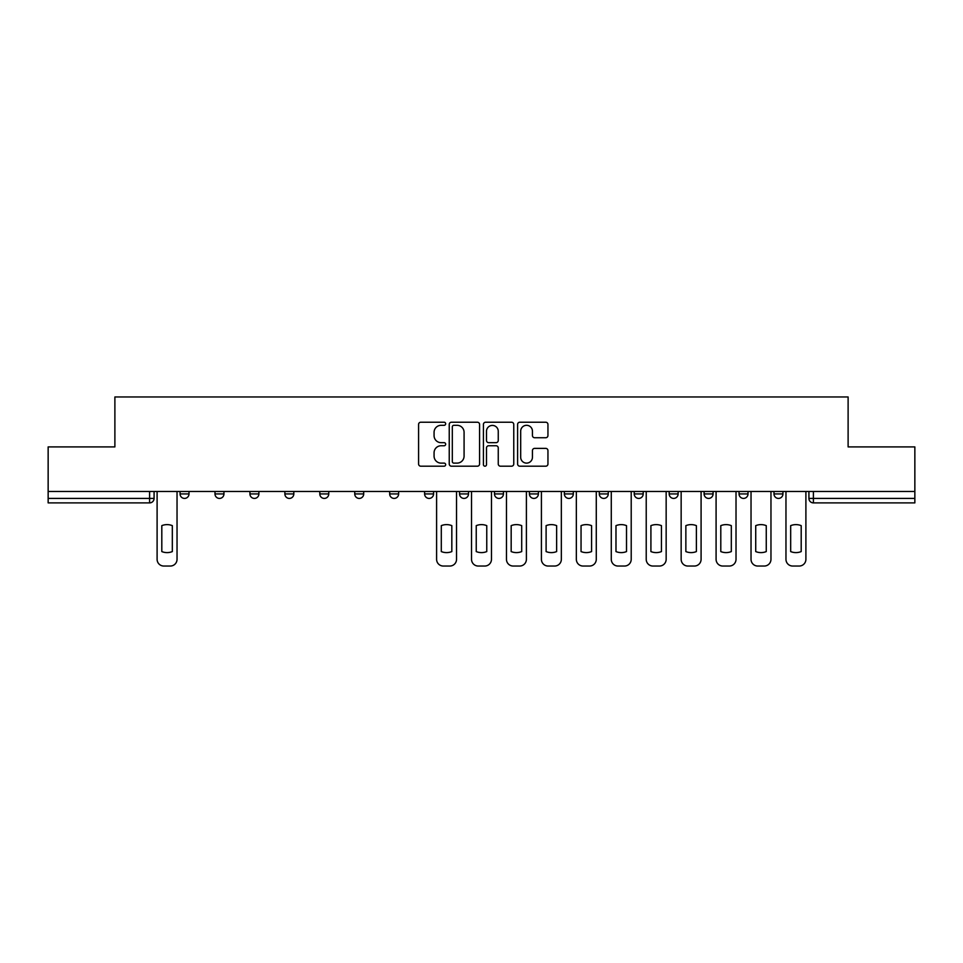 <?xml version="1.0" encoding="UTF-8"?>
<svg xmlns="http://www.w3.org/2000/svg" width="963" height="963" viewBox="0 0 963 963"><rect width="100%" height="100%" fill="white"/><g stroke="black" fill="none" stroke-linecap="round" stroke-linejoin="round"><path stroke-width="1.44" d="M445.664 423.768A1.541 1.541 0 0 0 444.136 422.227L420.771 422.227A2.203 2.203 0 0 0 418.58 424.43L418.58 463.997A2.203 2.203 0 0 0 420.771 466.188L444.136 466.188A1.541 1.541 0 0 0 445.664 464.66A1.541 1.541 0 0 0 444.136 463.119L441.102 463.119A7.03 7.03 0 0 1 434.072 456.077L434.072 452.791A7.03 7.03 0 0 1 441.102 445.749L444.136 445.749A1.541 1.541 0 0 0 445.664 444.208A1.541 1.541 0 0 0 444.136 442.667L441.102 442.667A7.03 7.03 0 0 1 434.072 435.637L434.072 432.339A7.03 7.03 0 0 1 441.102 425.309L444.136 425.309A1.541 1.541 0 0 0 445.664 423.768M773.987 491.467L773.987 493.935L782.943 493.935A4.478 4.478 0 0 1 778.465 498.413A4.478 4.478 0 0 1 773.987 493.935L773.987 491.467M739.042 491.467L739.042 493.935L748.01 493.935A4.478 4.478 0 0 1 743.52 498.413A4.478 4.478 0 0 1 739.042 493.935L739.042 491.467M564.366 491.467L564.366 493.935L573.322 493.935A4.478 4.478 0 0 1 568.844 498.413A4.478 4.478 0 0 1 564.366 493.935L564.366 491.467M459.556 491.467L459.556 493.935L468.512 493.935A4.478 4.478 0 0 1 464.034 498.413A4.478 4.478 0 0 1 459.556 493.935L459.556 491.467M389.678 491.467L389.678 493.935L398.634 493.935A4.478 4.478 0 0 1 394.156 498.413A4.478 4.478 0 0 1 389.678 493.935L389.678 491.467M354.745 491.467L354.745 493.935L363.701 493.935A4.478 4.478 0 0 1 359.223 498.413A4.478 4.478 0 0 1 354.745 493.935L354.745 491.467M284.867 493.935L284.867 491.467L284.867 493.935A4.478 4.478 0 0 0 289.345 498.413A4.478 4.478 0 0 1 284.867 493.935L293.823 493.935A4.478 4.478 0 0 1 289.345 498.413M214.99 493.935L214.99 491.467L214.99 493.935A4.478 4.478 0 0 0 219.48 498.413A4.478 4.478 0 0 1 214.99 493.935L223.958 493.935A4.478 4.478 0 0 1 219.48 498.413A4.478 4.478 0 0 0 223.958 493.935L223.958 491.467L223.958 493.935M545.744 437.732A2.203 2.203 0 0 0 547.947 435.529L547.947 424.43A2.203 2.203 0 0 0 545.744 422.227L519.803 422.227A2.203 2.203 0 0 0 517.6 424.43L517.6 463.997A2.203 2.203 0 0 0 519.803 466.188L545.744 466.188A2.203 2.203 0 0 0 547.947 463.997L547.947 450.588A2.203 2.203 0 0 0 545.744 448.385L534.646 448.385A2.203 2.203 0 0 0 532.443 450.588L532.443 457.232A5.886 5.886 0 0 1 526.568 463.119A5.886 5.886 0 0 1 520.682 457.232L520.682 431.183A5.886 5.886 0 0 1 526.568 425.309A5.886 5.886 0 0 1 532.443 431.183L532.443 435.529A2.203 2.203 0 0 0 534.646 437.732L545.744 437.732M48.15 491.467L48.15 446.904L114.886 446.904L114.886 396.961L848.114 396.961L848.114 446.904L914.85 446.904L914.85 491.467L48.15 491.467L48.15 498.413L154.08 498.413L154.08 491.467L154.08 498.413A4.478 4.478 0 0 1 149.602 502.891L48.15 502.891L48.15 498.413M479.574 424.43A2.203 2.203 0 0 0 477.383 422.227L451.442 422.227A2.203 2.203 0 0 0 449.24 424.43L449.24 463.997A2.203 2.203 0 0 0 451.442 466.188L477.383 466.188A2.203 2.203 0 0 0 479.574 463.997L479.574 424.43M485.617 422.227L511.558 422.227A2.203 2.203 0 0 1 513.761 424.43L513.761 463.997A2.203 2.203 0 0 1 511.558 466.188L500.459 466.188A2.203 2.203 0 0 1 498.256 463.997L498.256 447.951A2.203 2.203 0 0 0 496.065 445.749L488.698 445.749A2.203 2.203 0 0 0 486.496 447.951L486.496 464.66A1.541 1.541 0 0 1 484.967 466.188A1.541 1.541 0 0 1 483.426 464.66L483.426 424.43A2.203 2.203 0 0 1 485.617 422.227M808.92 491.467L808.92 498.413L914.85 498.413L914.85 502.891L813.398 502.891A4.478 4.478 0 0 1 808.92 498.413M914.85 491.467L914.85 498.413M782.943 491.467L782.943 493.935M748.01 491.467L748.01 493.935M713.065 491.467L713.065 493.935A4.478 4.478 0 0 1 708.587 498.413A4.478 4.478 0 0 1 704.109 493.935L713.065 493.935M704.109 491.467L704.109 493.935M678.133 491.467L678.133 493.935A4.478 4.478 0 0 1 673.655 498.413A4.478 4.478 0 0 1 669.177 493.935L678.133 493.935A4.478 4.478 0 0 1 673.655 498.413M669.177 491.467L669.177 493.935M643.2 491.467L643.2 493.935A4.478 4.478 0 0 1 638.71 498.413A4.478 4.478 0 0 1 634.232 493.935L643.2 493.935M634.232 491.467L634.232 493.935M608.255 491.467L608.255 493.935A4.478 4.478 0 0 1 603.777 498.413A4.478 4.478 0 0 1 599.299 493.935A4.478 4.478 0 0 0 603.777 498.413M599.299 491.467L599.299 493.935L608.255 493.935M573.322 491.467L573.322 493.935A4.478 4.478 0 0 1 568.844 498.413M538.389 491.467L538.389 493.935A4.478 4.478 0 0 1 533.899 498.413A4.478 4.478 0 0 1 529.421 493.935L538.389 493.935M529.421 491.467L529.421 493.935M503.444 491.467L503.444 493.935A4.478 4.478 0 0 1 498.966 498.413A4.478 4.478 0 0 1 494.488 493.935L503.444 493.935L503.444 491.467M494.488 491.467L494.488 493.935M468.512 491.467L468.512 493.935M433.579 491.467L433.579 493.935A4.478 4.478 0 0 1 429.101 498.413A4.478 4.478 0 0 1 424.611 493.935L433.579 493.935L433.579 491.467M424.611 491.467L424.611 493.935M398.634 493.935L398.634 491.467L398.634 493.935A4.478 4.478 0 0 1 394.156 498.413M363.701 493.935L363.701 491.467L363.701 493.935A4.478 4.478 0 0 1 359.223 498.413M328.768 491.467L328.768 493.935A4.478 4.478 0 0 1 324.29 498.413A4.478 4.478 0 0 1 319.8 493.935A4.478 4.478 0 0 0 324.29 498.413A4.478 4.478 0 0 0 328.768 493.935L328.768 491.467M319.8 491.467L319.8 493.935L328.768 493.935M293.823 491.467L293.823 493.935M258.891 491.467L258.891 493.935A4.478 4.478 0 0 1 254.413 498.413A4.478 4.478 0 0 1 249.935 493.935L258.891 493.935M249.935 491.467L249.935 493.935M189.013 491.467L189.013 493.935A4.478 4.478 0 0 1 184.535 498.413A4.478 4.478 0 0 1 180.057 493.935A4.478 4.478 0 0 0 184.535 498.413A4.478 4.478 0 0 0 189.013 493.935L189.013 491.467M180.057 491.467L180.057 493.935L189.013 493.935M453.862 425.309A1.541 1.541 0 0 0 452.321 426.85L452.321 461.578A1.541 1.541 0 0 0 453.862 463.119L457.04 463.119A7.03 7.03 0 0 0 464.082 456.077L464.082 432.339A7.03 7.03 0 0 0 457.04 425.309L453.862 425.309M498.256 431.292A5.886 5.886 0 0 0 492.382 425.417A5.886 5.886 0 0 0 486.496 431.292L486.496 440.476A2.203 2.203 0 0 0 488.698 442.667L496.065 442.667A2.203 2.203 0 0 0 498.256 440.476L498.256 431.292M161.808 525.642L161.808 551.582A14 14 0 0 0 172.329 551.582L172.329 525.642A14 14 0 0 0 161.808 525.642M157.101 491.467L157.101 559.322A6.717 6.717 0 0 0 163.818 566.039L170.319 566.039A6.717 6.717 0 0 0 177.036 559.322L177.036 491.467M441.295 525.642L441.295 551.582A14 14 0 0 0 451.828 551.582L451.828 525.642A14 14 0 0 0 441.295 525.642M436.6 491.467L436.6 559.322A6.717 6.717 0 0 0 443.317 566.039L449.805 566.039A6.717 6.717 0 0 0 456.534 559.322L456.534 491.467M476.24 525.642L476.24 551.582A14 14 0 0 0 486.76 551.582L486.76 525.642A14 14 0 0 0 476.24 525.642M471.533 491.467L471.533 559.322A6.717 6.717 0 0 0 478.25 566.039L484.75 566.039A6.717 6.717 0 0 0 491.467 559.322L491.467 491.467M511.172 525.642L511.172 551.582A14 14 0 0 0 521.705 551.582L521.705 525.642A14 14 0 0 0 511.172 525.642M506.466 491.467L506.466 559.322A6.717 6.717 0 0 0 513.195 566.039L519.683 566.039A6.717 6.717 0 0 0 526.4 559.322L526.4 491.467M546.105 525.642L546.105 551.582A14 14 0 0 0 556.638 551.582L556.638 525.642A14 14 0 0 0 546.105 525.642M541.411 491.467L541.411 559.322A6.717 6.717 0 0 0 548.128 566.039L554.616 566.039A6.717 6.717 0 0 0 561.345 559.322L561.345 491.467M581.05 525.642L581.05 551.582A14 14 0 0 0 591.571 551.582L591.571 525.642A14 14 0 0 0 581.05 525.642M576.343 491.467L576.343 559.322A6.717 6.717 0 0 0 583.06 566.039L589.561 566.039A6.717 6.717 0 0 0 596.278 559.322L596.278 491.467M615.983 525.642L615.983 551.582A14 14 0 0 0 626.516 551.582L626.516 525.642A14 14 0 0 0 615.983 525.642M611.276 491.467L611.276 559.322A6.717 6.717 0 0 0 618.005 566.039L624.493 566.039A6.717 6.717 0 0 0 631.21 559.322L631.21 491.467M650.916 525.642L650.916 551.582A14 14 0 0 0 661.449 551.582L661.449 525.642A14 14 0 0 0 650.916 525.642M646.221 491.467L646.221 559.322A6.717 6.717 0 0 0 652.938 566.039L659.426 566.039A6.717 6.717 0 0 0 666.155 559.322L666.155 491.467M685.861 525.642L685.861 551.582A14 14 0 0 0 696.381 551.582L696.381 525.642A14 14 0 0 0 685.861 525.642M681.154 491.467L681.154 559.322A6.717 6.717 0 0 0 687.871 566.039L694.371 566.039A6.717 6.717 0 0 0 701.088 559.322L701.088 491.467M720.793 525.642L720.793 551.582A14 14 0 0 0 731.314 551.582L731.314 525.642A14 14 0 0 0 720.793 525.642M716.087 491.467L716.087 559.322A6.717 6.717 0 0 0 722.816 566.039L729.304 566.039A6.717 6.717 0 0 0 736.021 559.322L736.021 491.467M755.726 525.642L755.726 551.582A14 14 0 0 0 766.259 551.582L766.259 525.642A14 14 0 0 0 755.726 525.642M751.032 491.467L751.032 559.322A6.717 6.717 0 0 0 757.749 566.039L764.237 566.039A6.717 6.717 0 0 0 770.966 559.322L770.966 491.467M790.671 525.642L790.671 551.582A14 14 0 0 0 801.192 551.582L801.192 525.642A14 14 0 0 0 790.671 525.642M785.964 491.467L785.964 559.322A6.717 6.717 0 0 0 792.681 566.039L799.182 566.039A6.717 6.717 0 0 0 805.899 559.322L805.899 491.467M149.602 491.467L149.602 502.891M813.398 491.467L813.398 502.891"/></g></svg>
